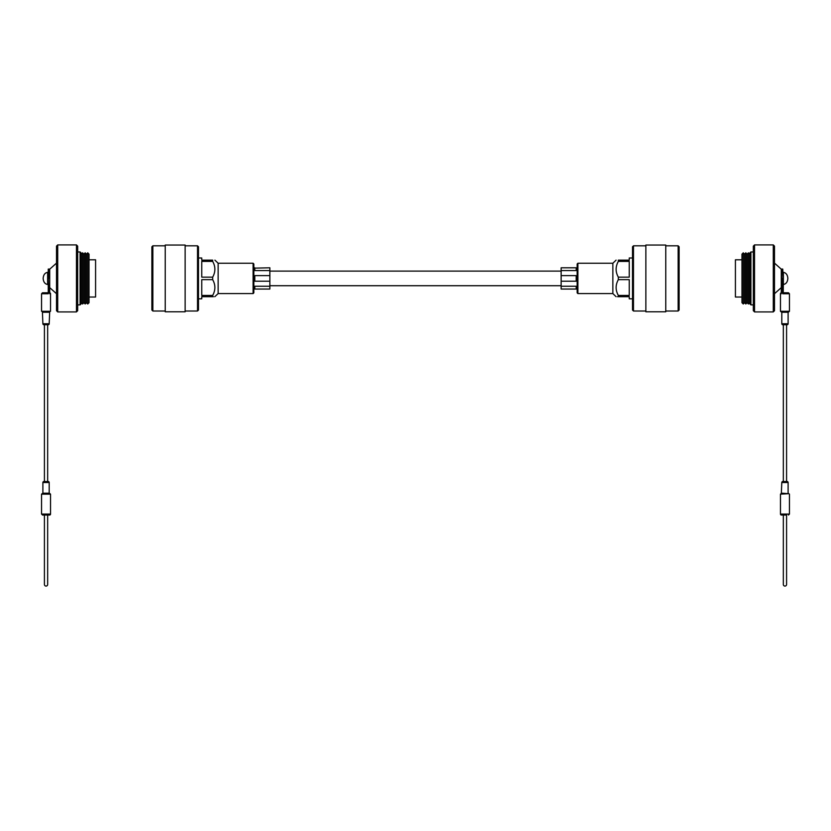<?xml version="1.0" encoding="UTF-8"?>
<svg xmlns="http://www.w3.org/2000/svg" width="831" height="831" viewBox="0 0 831 831"><rect width="100%" height="100%" fill="white"/><g stroke="black" fill="none" stroke-linecap="round" stroke-linejoin="round"><path stroke-width="1.25" d="M152.852 311.012L151.886 310.046L151.886 246.786L152.852 245.81L152.852 311.012L165.234 311.012M197.518 245.81L198.484 246.786L198.484 310.046L197.518 311.012L197.518 245.81L185.136 245.81M185.136 278.416L185.136 245.041L165.234 245.041L165.234 311.791L185.136 311.791L185.136 278.416M253.102 263.24L253.839 263.967L253.839 292.855L253.102 293.582L253.102 263.24L218.148 263.24L214.917 260.145M253.102 293.582L218.148 293.582L218.148 263.24M213.484 296.688L212.674 296.688C215.603 296.688 215.603 296.688 212.674 296.688L212.674 295.431L201.746 295.431L201.746 279.663L212.674 279.663L212.674 277.159C215.603 271.882 215.603 266.626 212.674 261.391L212.674 260.145C215.603 260.145 215.603 260.145 212.674 260.145C215.603 260.145 215.603 260.145 212.674 260.145L201.746 260.145L201.746 257.994L198.484 257.994M212.674 277.159L201.746 277.159L201.746 261.391L212.674 261.391M198.484 298.828L201.746 298.828L201.746 296.688L212.674 296.688M212.674 279.663C215.603 284.908 215.603 290.164 212.674 295.431M218.148 293.582L214.814 296.688M254.805 278.416L254.805 281.21L254.006 278.78L254.805 275.622L254.805 278.416M254.006 268.153L269.857 267.79L269.857 270.574L254.805 270.574L253.839 268.579M254.805 267.79L254.805 270.574M254.006 267.79L253.206 267.79M254.805 275.622L269.857 275.622L269.857 281.21L254.805 281.21M254.006 288.669L254.805 286.248L254.805 289.043L253.839 288.253M254.805 286.248L269.857 286.248L269.857 289.043L254.805 289.043M253.206 289.043L254.006 289.043M269.857 275.622L269.857 270.574M269.857 286.248L269.857 281.21M57.713 311.916L56.508 310.701L56.508 246.132L57.713 244.916L57.713 311.916L76.462 311.916L76.462 244.916L57.713 244.916M76.462 244.916L77.667 246.132L77.667 310.701L76.462 311.916M80.098 251.959L81.313 253.164L81.313 303.658L80.098 304.873L80.098 251.959L77.667 251.959M49.704 278.416L49.704 293.748L49.704 269.192L56.508 263.126M82.601 252.832L83.889 254.141L83.889 302.692L82.601 304.001L82.601 252.832L81.313 254.141M85.167 252.832L86.455 254.141L86.455 302.692L85.167 304.001L85.167 252.832L83.889 254.141M87.743 252.832L89.031 254.141L89.031 302.692L87.743 304.001L87.743 252.832L86.455 254.141M89.031 297.031L95.586 297.031L95.586 259.791L89.031 259.791M47.627 272.35L47.627 284.482C44.916 284.015 43.43 281.989 43.15 278.416C43.43 274.832 44.916 272.807 47.627 272.35M47.627 281.688L47.627 275.134M42.038 493.676L50.535 494.154L41.55 494.154L42.89 493.188L42.89 482.51A0.966 0.966 0 0 1 43.856 481.533L48.229 481.533A0.966 0.966 0 0 1 49.195 482.51L42.89 482.51M50.047 493.676L49.195 493.188L49.195 482.51M47.762 278.333L49.226 278.416L49.226 269.067L48.25 269.067L48.26 293.748L41.55 293.748L41.55 311.282L50.535 311.282L50.535 293.748L49.704 293.748M49.195 323.758A0.966 0.966 0 0 1 48.229 324.724L43.856 324.724A0.966 0.966 0 0 1 42.89 323.758L49.195 323.758L49.683 311.76M42.89 323.758L42.402 311.76M48.25 292.782L49.704 292.782A0.966 0.966 0 0 1 50.535 293.748M50.535 514.067A0.966 0.966 0 0 1 49.559 515.033L47.46 515.033L47.845 514.067L50.535 514.067L50.535 494.154M44.417 515.033L47.668 515.033L47.668 584.463A1.631 1.631 0 0 1 46.037 586.084A1.631 1.631 0 0 1 44.417 584.463L44.417 515.033L44.417 584.463M41.55 494.154L41.55 514.067L44.24 514.067L44.625 515.033L42.516 515.033L47.46 515.033M44.24 514.067L47.845 514.067M48.229 481.533L43.856 481.533M47.668 481.533L47.668 324.724L43.856 324.724M47.762 292.782L42.516 292.782L47.762 292.782M47.668 324.724L48.229 324.724M49.683 493.676L42.402 493.676M49.226 292.782L49.704 278.333M48.25 293.738L47.762 292.948L48.25 293.738M679.114 246.786L679.114 310.046L678.148 311.012L678.148 245.81L679.114 246.786M633.482 311.012L632.516 310.046L632.516 246.786L633.482 245.81L633.482 311.012L645.864 311.012M645.864 245.041L645.864 311.791L665.766 311.791L665.766 245.041L645.864 245.041M577.898 293.582L577.161 292.855L577.161 263.967L577.898 263.24L577.898 293.582L612.852 293.582L616.083 296.688M577.898 263.24L612.852 263.24L612.852 293.582M632.516 257.994L629.254 257.994L629.254 260.145L618.326 260.145C615.397 260.145 615.397 260.145 618.326 260.145C615.397 260.145 615.397 260.145 618.326 260.145L618.326 261.391C615.397 266.668 615.397 271.924 618.326 277.159L618.326 279.663L629.254 279.663L629.254 295.431L618.326 295.431L618.326 296.688L629.254 296.688L629.254 298.828L632.516 298.828M618.326 261.391L629.254 261.391L629.254 277.159L618.326 277.159M618.326 296.688C615.397 296.688 615.397 296.688 618.326 296.688L617.516 296.688M618.326 295.431C615.397 290.196 615.397 284.94 618.326 279.663M577.161 279.206L576.195 275.622L576.195 281.21L561.143 281.21L561.143 275.622L576.195 275.622M576.994 289.043L576.195 289.043L576.195 286.248L576.994 289.043L577.794 289.043M576.195 289.043L561.143 289.043L561.143 286.248L576.195 286.248M576.994 278.78L576.195 281.21M576.994 268.153L576.195 270.574L576.195 267.79L577.161 268.579M576.195 270.574L561.143 270.574L561.143 267.79L576.195 267.79M577.794 267.79L576.994 267.79M561.143 281.21L561.143 286.248M561.143 270.574L561.143 275.622M774.492 246.132L774.492 310.701L773.287 311.916L773.287 244.916L774.492 246.132M754.538 311.916L753.333 310.701L753.333 246.132L754.538 244.916L754.538 311.916L773.287 311.916M750.902 304.873L749.687 303.658L749.687 253.164L750.902 251.959L750.902 304.873L753.333 304.873M774.492 263.126L781.296 269.192L781.296 292.782A0.966 0.966 0 0 0 780.465 293.748L780.465 311.282L781.805 312.248L781.805 323.758A0.966 0.966 0 0 0 782.771 324.724L787.144 324.724L782.771 324.724M749.687 254.141L748.399 252.832L748.399 304.001L747.111 302.692L745.833 304.001L745.833 252.832L747.111 254.141L747.111 302.692M744.545 254.141L744.545 302.692L743.257 304.001L743.257 252.832L744.545 254.141L745.833 252.832M743.257 252.832L741.969 254.141L741.969 302.692L743.257 304.001M741.969 259.791L735.414 259.791L735.414 297.031L741.969 297.031M783.373 272.35C786.084 272.807 787.57 274.832 787.85 278.416C787.57 281.989 786.084 284.015 783.373 284.482L783.373 272.35M783.373 275.134L783.238 292.948L788.484 292.782L783.238 292.782M780.953 493.676L788.962 493.676L780.465 494.154L780.465 514.067A0.966 0.966 0 0 0 781.441 515.033L783.55 515.033L781.441 515.033M788.962 493.676L780.465 494.154M781.805 493.188L788.598 493.676L781.317 493.676L781.805 482.51A0.966 0.966 0 0 1 782.771 481.533L787.144 481.533L782.771 481.533M780.465 311.282L789.45 311.282L780.953 311.76M781.805 323.758L788.11 323.758L788.11 312.248L788.962 311.76M783.55 515.033L783.155 514.067L786.76 514.067L786.583 515.033L783.54 515.033L786.375 515.033M788.11 323.758A0.966 0.966 0 0 1 787.144 324.724M787.144 481.533A0.966 0.966 0 0 1 788.11 482.51L781.805 482.51M789.45 311.282L789.45 293.748L782.74 293.748L783.238 292.948M783.332 584.463A1.631 1.631 0 0 0 784.963 586.084A1.631 1.631 0 0 0 786.583 584.463L786.583 515.033L783.332 515.033L783.332 584.463M786.76 514.067L789.45 514.067L789.45 494.154M788.11 493.188L788.11 482.51M783.103 292.782L781.296 292.782L781.296 278.416M781.296 292.782L781.296 293.748L780.465 293.748M782.75 292.782L782.75 278.416L781.296 278.333M781.774 292.782L781.774 269.067L782.75 269.067L783.238 278.333M41.55 311.282L50.535 311.282M42.89 493.188L49.195 493.188M49.195 312.248L42.89 312.248M788.11 312.248L781.805 312.248M780.465 514.067L783.155 514.067M561.143 271.103L269.857 271.103M561.143 285.719L269.857 285.719M165.234 245.81L152.852 245.81M197.518 311.012L185.136 311.012M86.455 302.692L87.743 304.001M83.889 302.692L85.167 304.001M81.313 302.692L82.601 304.001M80.098 304.873L77.667 304.873M49.704 287.64L56.508 293.707M44.417 481.533L44.417 324.724M41.55 514.067L42.516 515.033M41.55 293.748L42.516 292.782M633.482 245.81L645.864 245.81M665.766 245.81L678.148 245.81M665.766 311.012L678.148 311.012M612.852 263.24L616.083 260.145M754.538 244.916L773.287 244.916M750.902 251.959L753.333 251.959M747.111 254.141L748.399 252.832M744.545 302.692L745.833 304.001M749.687 302.692L748.399 304.001M781.296 287.64L774.492 293.707M786.583 481.533L786.583 324.724M783.332 481.533L783.332 324.724M789.45 514.067L788.484 515.033M789.45 293.748L788.484 292.782"/></g></svg>
